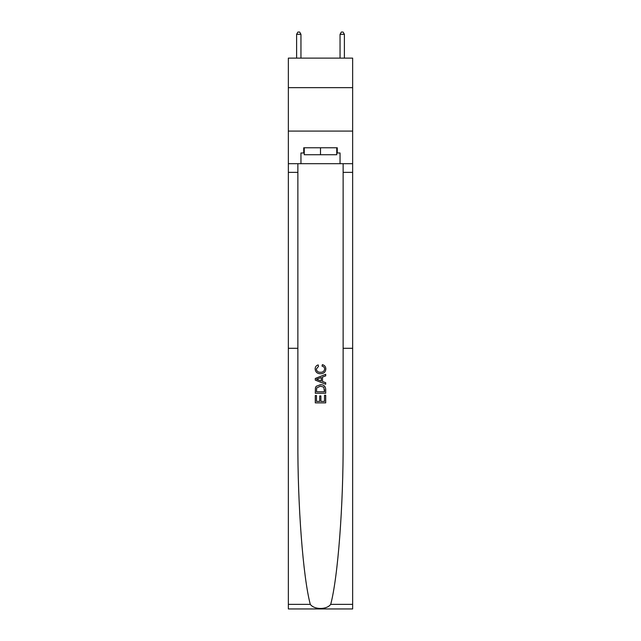 <?xml version="1.0" encoding="UTF-8"?>
<svg xmlns="http://www.w3.org/2000/svg" width="641" height="641" viewBox="0 0 641 641"><rect width="100%" height="100%" fill="white"/><g stroke="black" fill="none" stroke-linecap="round" stroke-linejoin="round"><path stroke-width="0.96" d="M352.646 87.657L352.646 58.115L288.354 58.115L288.354 87.657L352.646 87.657L352.646 131.093L288.354 131.093L288.354 87.657M288.354 348.303L297.865 348.303L297.865 440.583C297.592 505.461 303.033 577.084 310.292 604.375C314.346 609.823 326.654 609.823 330.708 604.375L352.646 604.375L352.646 608.95L288.354 608.95L288.354 163.679L300.95 163.679L300.95 152.991L304.251 152.991M336.749 152.991L337.27 152.991L337.27 147.775L303.73 147.775L303.73 152.991M337.27 152.991L340.05 152.991L340.05 163.679L352.646 163.679L352.646 131.093M288.354 163.679L288.354 131.093M300.95 163.679L340.05 163.679M324.506 395.257L324.506 401.402L320.893 401.402L324.506 401.402L324.506 395.257L325.708 395.257L325.708 402.877L315.284 402.877L315.284 395.521L315.284 402.877M319.691 395.922L319.691 401.402L316.486 401.402L319.691 401.402L319.691 395.922L320.893 395.922L320.893 401.402M320.436 384.696L316.173 386.323L315.428 387.845L315.284 393.245L325.708 393.245L325.708 389.512C325.524 386.283 323.769 384.68 320.436 384.696L320.436 384.696C323.769 384.68 325.532 386.291 325.708 389.512L325.708 393.245L315.284 393.245L315.428 387.845L316.173 386.323M322.367 364.641L322.03 366.115L322.367 364.641C324.578 365.218 325.732 366.636 325.844 368.904C325.556 372.101 323.753 373.711 320.42 373.735L320.42 373.735C317.215 373.663 315.46 372.06 315.148 368.928L315.148 368.928C315.204 366.868 316.213 365.53 318.176 364.913L318.497 366.38L316.35 369C316.662 371.251 318.016 372.341 320.412 372.261C322.848 372.389 324.258 371.315 324.634 369.04L324.634 369.04C324.522 367.413 323.657 366.436 322.03 366.115M330.708 604.375C337.967 577.084 343.408 505.461 343.135 440.583L343.135 348.303L352.646 348.303L352.646 163.679M315.284 378.454L315.284 380.113L325.708 384.247L315.284 380.113L315.284 378.454L325.708 374.312L315.284 378.454M297.865 163.679L297.865 348.303M352.646 604.375L352.646 348.303M343.135 348.303L343.135 163.679M325.708 374.312L325.708 375.874L322.495 377.06L322.495 381.499L325.708 382.693L325.708 384.247M318.409 379.993L321.293 381.058L321.293 377.501L316.486 379.28L318.409 379.993M321.293 377.501L321.293 381.058M315.284 395.521L316.486 395.521L316.486 401.402M324.506 389.632L324.506 391.779L323.769 387.164L320.412 386.162L323.769 387.164M324.506 391.779L316.486 391.779L316.702 387.941L320.412 386.162L316.702 387.941L316.486 391.779M304.251 147.775L304.251 154.729L336.749 154.729L336.749 147.775M320.5 147.775L320.5 154.729M300.95 58.115L300.95 34.31L296.607 34.31L296.607 58.115M296.607 34.31L297.913 32.05L299.651 32.05L300.95 34.31M344.393 58.115L344.393 34.31L340.05 34.31L340.05 58.115M340.05 34.31L341.349 32.05L343.087 32.05L344.393 34.31M288.354 604.375L310.292 604.375M297.865 172.365L288.354 172.365M343.135 172.365L352.646 172.365"/></g></svg>

